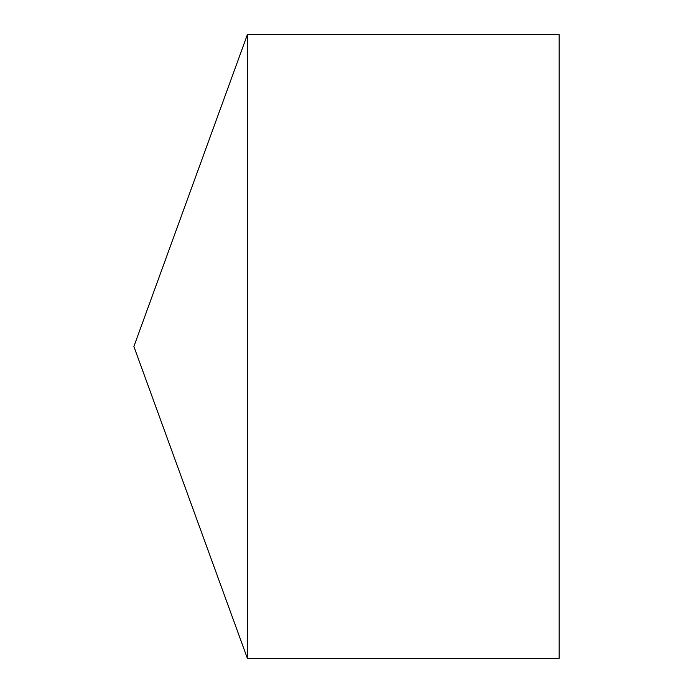 <?xml version="1.0" encoding="UTF-8"?>
<svg xmlns="http://www.w3.org/2000/svg" width="693" height="693" viewBox="0 0 693 693"><rect width="100%" height="100%" fill="white"/><g stroke="black" fill="none" stroke-linecap="round" stroke-linejoin="round"><path stroke-width="1.04" d="M133.879 346.5L247.375 658.35L247.375 34.65L133.879 346.5L247.375 658.35L559.121 658.35L559.121 34.65L247.375 34.65M559.121 658.35L247.375 658.35"/></g></svg>
